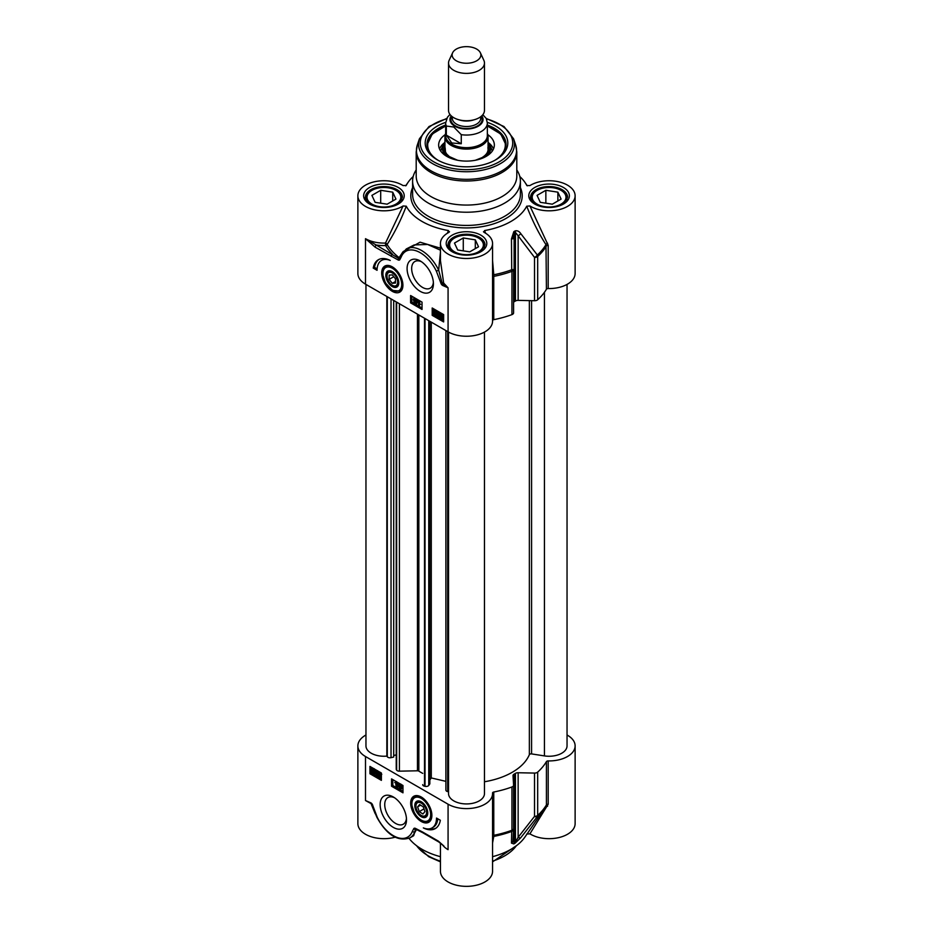 <?xml version="1.0" encoding="UTF-8"?>
<svg xmlns="http://www.w3.org/2000/svg" width="933" height="933" viewBox="0 0 933 933"><rect width="100%" height="100%" fill="white"/><g stroke="black" fill="none" stroke-linecap="round" stroke-linejoin="round"><path stroke-width="1.4" d="M526.737 834.055L529.921 833.834L548.184 804.211A1.796 1.038 0 0 0 546.423 804.911A84.437 48.749 180 0 1 537.676 815.407A3.592 2.076 180 0 1 534.527 816.363A3.592 1.831 37 0 0 537.338 816.632A84.04 48.516 0 0 0 544.604 808.433L524.952 837.029A62.884 36.305 180 0 1 492.554 856.681M440.446 843.07L440.446 871.305A26.054 15.045 0 0 0 466.5 886.35A26.054 15.045 0 0 0 492.554 871.305L492.554 793.563A26.054 15.045 180 0 1 476.471 807.453A26.054 15.045 180 0 1 448.073 804.199L365.503 756.523A26.054 15.045 180 0 1 357.875 745.887A26.054 15.045 180 0 1 365.958 734.994M440.446 856.681A62.884 36.305 180 0 1 409.016 838.347M357.875 745.887L357.875 823.629A26.054 15.045 0 0 0 395.067 837.228M529.921 833.834A26.054 15.045 0 0 0 558.552 837.647A26.054 15.045 0 0 0 575.125 823.629L575.125 745.887A26.054 15.045 180 0 1 548.184 760.92A1.796 1.038 0 0 0 546.423 761.62A84.437 48.749 180 0 1 537.676 772.116A3.592 2.076 180 0 1 534.527 773.072L518.142 772.746A3.592 2.076 0 0 0 515.436 773.375A68.272 39.419 180 0 1 514.106 774.133A3.592 2.076 0 0 0 513.022 775.626A3.592 2.076 0 0 0 513.022 775.696L513.593 785.154A3.592 2.076 180 0 1 513.593 785.224A3.592 2.076 180 0 1 511.937 786.974A84.437 48.749 180 0 1 493.755 792.024A1.796 1.038 0 0 0 492.531 793.015A1.796 1.038 0 0 0 492.531 793.05A26.054 15.045 180 0 1 492.554 793.563M413.669 835.7L414.847 831.816A1.796 1.33 -158.5 0 1 412.386 831.361A28.748 16.596 60 0 1 396.35 837.146A28.748 16.596 60 0 1 377.189 817.156L376.839 817.203C386.705 834.965 397.715 841.858 409.867 837.904A30.544 17.634 -120 0 0 414.847 831.828L415.29 829.437A1.796 1.574 160.2 0 1 416.445 829.589A83.935 48.458 0 0 0 417.891 830.195M412.643 836.306L416.445 829.589A1.796 0.875 113.2 0 0 416.375 829.472M416.095 829.32A1.796 1.131 -65.1 0 1 415.931 829.262L415.873 829.25A1.504 0.863 60 0 1 415.896 829.25A1.504 0.863 60 0 0 415.29 829.437A1.796 1.423 -143 0 1 413.797 828.609L412.386 831.361M365.503 756.523L365.503 800.526L371.252 803.71A1.295 0.746 60 0 1 372.279 805.051A1.796 0.711 -12.3 0 0 372.29 805.144L372.29 805.144A1.796 0.711 -12.3 0 0 372.768 805.494A2.601 1.504 -120 0 0 370.716 802.8L365.503 800.526L371.252 803.71A1.796 1.19 -68.7 0 1 370.716 802.8M371.357 803.756L376.85 817.203M438.767 841.974A1.796 1.038 -60 0 1 438.405 841.146L422.369 831.898A1.796 1.038 -60 0 0 422.742 832.714L415.931 829.262A1.796 1.131 -65.1 0 1 415.418 828.376A3.009 1.738 -120 0 0 413.797 828.609M438.93 842.033A1.796 1.038 -60 0 1 438.778 841.974L422.742 832.714M443.816 845.974L438.405 841.146M375.229 813.763L371.381 804.433A1.796 0.851 167 0 1 372.139 804.712M492.554 843.059L493.79 836.423L493.755 792.024M492.554 837.589A1.796 1.609 -176.5 0 1 493.79 836.423A84.04 48.516 0 0 0 511.716 831.431A3.592 3.289 2.6 0 0 513.593 828.679L513.593 828.679A3.592 3.289 2.6 0 0 513.593 828.562M547.589 806.229A1.796 0.956 34.1 0 0 546.027 806.229M546.423 761.62L546.423 804.911L544.604 808.433A84.04 48.516 0 0 0 545.98 806.287M534.527 773.072L534.527 816.363L518.142 837.321A3.592 1.784 39.4 0 0 520.719 837.776L537.338 816.632A3.592 2.472 -132.1 0 0 537.676 815.407L537.676 772.116M513.593 785.306L513.593 828.446A3.592 2.076 180 0 1 513.593 828.516A3.592 2.076 180 0 1 511.937 830.265A3.592 1.574 69.8 0 1 511.716 831.431L511.459 843.117L513.826 843.922A67.864 39.186 0 0 0 515.144 843.164L520.719 837.776M518.142 772.746L518.142 837.321L515.436 841.963A68.272 39.419 180 0 1 514.106 842.732L513.022 840.271A3.592 3.347 3 0 1 513.022 840.516A3.592 3.347 3 0 0 513.022 840.516L513.593 828.679A3.592 3.592 0 0 0 513.593 828.516L513.593 785.224M511.459 843.117A3.592 3.347 3 0 0 513.022 840.528M421.273 797.015A14.998 8.654 -120 0 0 417.494 795.639A14.998 8.654 -120 0 0 411.255 807.465A14.998 8.654 -120 0 0 424.398 822.766A14.998 8.654 -120 0 0 431.174 819.349A14.998 8.654 -120 0 0 421.273 797.015M393.329 796.98A18.625 10.753 -120 0 0 380.151 804.584A18.625 10.753 -120 0 0 393.329 827.396A18.625 10.753 -120 0 0 406.496 819.792A18.625 10.753 -120 0 0 393.329 796.98L393.329 796.98M440.329 820.259A25.867 14.94 60 0 1 435.245 828.609A25.867 14.94 60 0 1 423.349 827.898A21.564 12.444 -120 0 0 432.049 827.933A21.564 12.444 -120 0 0 436.516 818.054L440.329 820.259M381.387 780.361L369.946 773.76L369.946 766.425L381.387 773.025L381.387 780.361M402.974 792.828L391.545 786.227L391.545 778.892L402.974 785.493L402.974 792.828M391.545 786.227L392.816 785.493L402.974 791.359M392.816 779.626L392.816 785.493M399.721 784.548L400.805 784.047L401.913 785.831L401.353 786.391L402.076 787.93L400.817 788.537M400.595 786.822L401.155 786.274L400.595 786.822L401.307 788.373L400.059 788.98L398.799 786.904L399.534 786.216L398.951 784.991L400.047 784.478L401.155 786.274L401.913 785.831L401.353 786.391M399.289 783.358L397.481 787.499L398.216 783.37L397.481 787.499M396.42 781.702L394.729 782.519L396.128 782.216L396.128 786.636L395.662 782.927L394.729 782.519L396.583 781.609M396.887 781.982L396.887 786.192L396.128 786.636M398.951 784.991L400.642 784.14M402.076 787.93L400.059 788.98M398.799 786.904L399.534 786.216M400.012 784.91L399.441 785.248L400.059 784.933L400.677 785.983L400.059 786.309L399.441 785.248L400.059 784.933M400.677 785.983L400.059 786.309L400.665 785.959M400.805 786.309L399.277 787.184L400.047 786.741L400.828 788.105L400.059 788.537L399.277 787.184L400.047 786.741L400.817 788.093L400.059 788.537L401.587 787.662M400.199 784.805L400.817 785.866M396.723 781.877L396.128 782.216M369.946 773.76L371.217 773.025L381.387 778.892M371.217 767.159L371.217 773.025M379.323 775.766L380.349 775.008M380.582 772.897L378.588 773.445L379.824 772.897L381.014 774.798L379.894 775.988L381.387 776.804M379.358 773.014L380.594 772.454M381.784 774.355L380.652 775.545M376.839 773.469L376.081 773.912L376.827 775.206L377.608 774.74L376.535 773.317L377.433 772.641L376.815 771.591L375.649 771.626L376.804 771.148L378.098 775.008L376.815 775.65L375.602 773.702L376.839 773.469L377.585 774.763L378.366 774.297M376.582 772.874L378.192 772.197M376.419 771.183L377.562 770.705L378.681 772.489L378.868 774.577L377.585 775.206M377.387 773.515L378.157 773.084M375.183 770.32L375.941 769.877L375.894 771.964L374.588 773.784L371.707 772.804L371.486 770.296L372.034 768.909L374.926 769.912L374.588 773.784M375.031 771.498L375.789 771.055L375.136 772.396M372.034 768.909L373.317 768.36M374.075 768.629L375.253 769.783M381.387 777.795L378.506 776.548L380.536 774.507L379.813 773.329L379.078 773.784L379.813 773.329M378.565 776.198L380.536 774.507M378.588 773.445L380.489 772.512M381.387 774.588L379.16 776.408L381.026 778.005M377.422 772.489L376.652 772.932L377.433 772.641M376.815 771.591L376.127 771.988L376.815 771.591M375.649 771.626L377.468 770.763M378.868 774.577L376.815 775.65M375.486 770.203L374.728 770.646M374.39 770.88L374.611 772.116L373.305 773.119L372.454 772.267L374.39 770.88M374.203 773.224L373.305 773.119L374.506 772.851M374.18 770.448L372.244 771.836L372.01 770.588L373.317 769.573L374.18 770.448M372.395 769.468L373.317 769.573M374.425 770.973L372.827 772.746M373.223 771.824L372.454 772.267M372.873 769.398L372.069 771.241M372.827 770.81L373.002 771.404M429.355 828.854A25.867 14.94 -120 0 0 435.863 828.212M437.74 818.766A21.564 12.444 60 0 1 433.32 827.198L432.049 827.933M431.349 818.894A14.368 8.304 60 0 1 429.227 821.262L424.573 821.845C420.655 820.795 417.261 817.891 414.415 813.133L411.605 804.561C411.336 800.631 412.421 797.902 414.847 796.374A14.368 8.304 60 0 1 417.961 795.709M423.185 817.506A9.167 5.295 -120 0 0 424.153 817.623A9.167 5.295 -120 0 0 427.757 812.993A9.167 5.295 -120 0 0 421.273 801.774A9.167 5.295 -120 0 0 414.87 806.672A9.167 5.295 -120 0 0 423.185 817.506M427.746 812.655A8.35 4.828 60 0 1 424.48 816.55A8.35 4.828 60 0 1 421.844 815.745A8.35 4.828 60 0 1 421.553 815.57M415.943 805.855A8.35 4.828 60 0 1 415.943 805.517A8.35 4.828 60 0 1 421.564 801.948M423.652 816.142A7.546 4.362 60 0 1 421.273 815.419A7.546 4.362 60 0 1 415.943 806.182A7.546 4.362 60 0 1 420.456 802.695A7.546 4.362 60 0 1 426.358 810.322A7.546 4.362 60 0 1 423.652 816.142M424.935 811.628L422.906 813.996L419.244 811.617L417.611 806.882L419.64 804.526L423.302 806.893L424.935 811.628M417.611 806.882L420.608 805.156M419.244 811.617L423.979 808.876M406.438 818.381A15.394 8.887 60 0 1 403.301 824.201A15.394 8.887 60 0 1 387.918 815.314A15.394 8.887 60 0 1 387.918 797.54A15.394 8.887 60 0 1 394.519 797.738M567.042 734.994A26.054 15.045 180 0 1 575.125 745.887M445.659 133.466A21.564 12.444 0 0 0 444.936 136.65A21.564 12.444 0 0 0 451.257 145.443A21.564 12.444 0 0 0 474.745 148.149A21.564 12.444 0 0 0 488.064 136.65A21.564 12.444 0 0 0 487.341 133.466M452.61 52.808L449.135 60.342A17.972 10.368 0 0 0 448.528 63.012L448.528 110.386A17.972 10.368 0 0 0 453.8 117.721A17.972 10.368 0 0 0 473.381 119.96A17.972 10.368 0 0 0 484.472 110.386L484.472 63.012A17.972 10.368 0 0 0 483.865 60.342L480.39 52.808A14.368 8.304 0 0 0 466.5 46.65A14.368 8.304 0 0 0 452.61 52.808A14.368 8.304 0 0 0 456.342 60.82A14.368 8.304 0 0 0 473.672 62.138A14.368 8.304 0 0 0 480.39 52.808M461.264 134.667L461.264 143.752L451.759 142.971L446.324 135.133L446.324 126.037L453.8 127.028L461.264 134.667A20.841 12.036 0 0 0 487.341 123.016L486.256 118.468L482.816 114.712M461.264 143.752L446.324 135.133M449.963 114.432L447.443 117.266L445.659 123.016L445.659 135.635A20.841 12.036 0 0 0 451.759 144.137A20.841 12.036 0 0 0 474.477 146.749A20.841 12.036 0 0 0 487.341 135.635L487.341 123.016M448.528 63.012A17.972 10.368 0 0 0 453.8 70.348A17.972 10.368 0 0 0 473.381 72.587A17.972 10.368 0 0 0 484.472 63.012M392.303 286.583A9.167 5.295 -120 0 0 398.659 284.238A9.167 5.295 -120 0 0 398.788 282.839A9.167 5.295 -120 0 0 392.303 271.62A9.167 5.295 -120 0 0 385.83 275.363A9.167 5.295 -120 0 0 392.303 286.583M392.583 285.416A8.35 4.828 -120 0 0 392.875 285.591A8.35 4.828 -120 0 0 398.776 282.501M392.595 271.795A8.35 4.828 -120 0 0 386.973 275.363A8.35 4.828 -120 0 0 386.973 275.702M392.875 285.591L392.303 285.265A7.546 4.362 60 0 1 386.973 276.016A7.546 4.362 60 0 1 392.303 272.937A7.546 4.362 60 0 1 397.645 282.174A7.546 4.362 60 0 1 392.303 285.265L392.875 285.591M402.38 288.74A14.368 8.304 60 0 1 400.257 291.108L392.536 290.443L385.446 282.967L382.635 274.395C382.378 270.477 383.463 267.748 385.889 266.208A14.368 8.304 60 0 1 388.991 265.555M392.303 291.341A14.998 8.654 -120 0 0 402.216 289.183A14.998 8.654 -120 0 0 399.802 274.769A14.998 8.654 -120 0 0 388.525 265.473A14.998 8.654 -120 0 0 381.877 275.305A14.998 8.654 -120 0 0 392.303 291.341M395.487 283.049L392.303 283.329L389.131 279.387L389.131 275.153L392.303 274.862L395.487 278.815L395.487 283.049M392.303 283.329L395.487 281.498M389.131 279.387L393.784 276.693M400.012 257.31L399.441 258.254A1.504 0.863 60 0 1 398.636 258.371L365.503 238.685L375.183 247.21L398.169 259.98A3.009 1.738 -120 0 0 399.779 259.747L401.202 256.995A28.748 16.596 60 0 1 417.226 251.21A28.748 16.596 60 0 1 436.387 271.2L440.808 282.862A2.601 1.504 -120 0 0 442.872 285.556L448.073 287.831L443.117 284.203A1.796 1.19 111.3 0 0 442.872 285.556M399.779 259.747A1.796 1.423 37 0 1 399.441 258.254A1.796 0.665 28.9 0 0 399.114 257.625A83.935 48.458 180 0 1 387.113 244.481A1.796 0.875 32.9 0 0 385.504 243.058L385.609 245.566A1.796 1.388 149.2 0 0 387.113 244.481C394.472 233.04 400.852 220.281 406.263 206.193L403.079 205.971A26.054 15.045 180 0 1 374.448 209.785A26.054 15.045 180 0 1 357.875 195.778L357.875 273.521A26.054 15.045 0 0 0 365.503 284.157L448.073 331.833A26.054 15.045 0 0 0 476.471 335.099A26.054 15.045 0 0 0 492.554 321.197L492.554 243.455A26.054 15.045 180 0 1 466.5 258.488A26.054 15.045 180 0 1 440.446 243.455A26.054 15.045 180 0 1 448.843 232.399L449.531 231.722M420.258 291.376A18.625 10.753 -120 0 0 433.425 283.772A18.625 10.753 -120 0 0 420.258 260.96A18.625 10.753 -120 0 0 407.091 268.564A18.625 10.753 -120 0 0 420.258 291.376M373.247 268.098A25.867 14.94 60 0 1 378.331 259.747A25.867 14.94 60 0 1 390.227 260.459A21.564 12.444 -120 0 0 381.527 260.424A21.564 12.444 -120 0 0 377.06 270.302L373.247 268.098L374.518 267.363L377.119 268.856M432.201 307.995L443.63 314.596L443.63 321.932L432.201 315.331L432.201 307.995M410.602 295.528L422.031 302.129L422.031 309.464L410.602 302.863L410.602 295.528M411.873 296.262L411.873 302.129L422.031 307.995M414.054 298.957L415.302 298.35L416.561 300.426L415.826 301.114L416.41 302.339L415.313 302.852M417.109 300.274L418.252 300.053L416.386 304.403L417.109 300.274L416.386 304.403M418.474 301.126L419.698 300.962L419.698 304.403L420.631 304.298L418.474 305.546L418.474 301.126L418.94 304.846L419.873 304.729L418.777 305.721L419.535 305.278M416.41 302.339L414.555 303.283L413.284 299.4L414.544 298.793L415.791 300.858L415.068 301.557L415.64 302.782L414.555 303.283M413.284 299.4L415.302 298.35M416.561 300.426L415.068 301.557M415.162 302.525L414.544 302.84L413.925 301.779L414.544 301.464L415.162 302.525L414.544 302.84L415.162 302.479M414.509 301.441L413.925 301.779L414.544 301.464M415.313 300.578L414.555 301.021L413.774 299.668L414.544 299.236L415.313 300.578L414.555 301.021L415.313 300.589L414.532 299.225L413.774 299.668L414.544 299.236M414.684 301.347L415.302 302.397M415.302 298.793L414.532 299.225M418.252 300.053L417.494 300.496M419.698 304.403L418.94 304.846M419.698 300.962L418.94 301.406M420.631 304.298L419.873 304.729M410.602 302.863L411.873 302.129M433.472 308.73L433.472 314.596L443.63 320.462M433.577 309.768L434.335 309.324L436.854 310.782L434.825 312.823L435.548 314.001L434.778 314.433L436.003 314.316L434.766 314.876L433.577 312.963L435.443 311.365L433.577 309.768L436.096 311.225L434.067 313.255L434.778 314.433L436.772 313.873L435.536 314.433M434.346 312.532L435.466 311.342M438.533 312.123L437.752 312.59L438.778 314.456L437.157 315.132L437.787 316.17L438.942 316.147L437.799 316.625L436.492 312.753L437.775 312.123L438.988 314.059L437.775 312.567L436.994 313.033L438.02 314.887M437.927 314.689L438.545 315.739M438.475 315.774L439.466 315.517M439.7 315.704L438.557 316.182M437.262 312.31L438.545 311.68L439.746 313.616L438.988 314.059M440.143 317.582L439.408 317.453L440.014 313.989L442.044 313.698L443.21 314.841M443.63 315.121L443.63 315.716M443.63 318.118L442.569 318.864L439.676 317.85M436.854 310.782L436.096 311.225M436.796 311.121L434.825 312.823M436.772 313.873L434.766 314.876M433.577 312.963L434.708 311.785M438.825 314.013L438.067 314.444M437.939 314.841L437.157 315.132L437.787 314.771M439.49 315.832L437.799 316.625M436.679 314.841L437.204 314.246M436.492 312.753L438.545 311.68M440.014 313.989L443.14 315.366L442.569 318.864M443.572 314.561L442.883 314.969M443.443 315.261L442.685 315.692M440.201 316.882L439.991 315.657L441.286 314.654L442.137 315.506L440.201 316.882M440.388 314.549L441.286 314.654M440.423 317.313L442.359 315.925L442.592 317.173L441.274 318.2L440.423 317.313L441.181 316.882L442.487 317.931M442.207 318.305L441.274 318.2L442.044 317.756M440.854 314.479L440.971 316.45M442.394 316.019L441.181 316.882M432.201 315.331L433.472 314.596M378.985 259.409A25.867 14.94 -120 0 0 374.518 267.363M381.527 260.424L382.798 259.689A21.564 12.444 60 0 1 385.492 258.768M448.073 331.833L448.073 287.831L443.665 283.072A1.796 1.155 141.3 0 1 443.117 284.203A1.295 0.746 60 0 1 442.079 282.851A1.796 0.711 167.7 0 1 440.808 282.862M440.446 260.599L443.665 283.072A1.796 0.723 -6.8 0 0 442.079 282.851L438.662 270.15L436.387 271.2M399.942 257.426L400.793 255.607A1.796 1.33 21.5 0 0 401.202 256.995M402.799 252.038L399.114 257.625A1.796 1.178 -52.1 0 1 398.636 258.371A1.796 1.131 114.9 0 0 398.169 259.98M375.183 247.21A1.796 1.038 120 0 1 376.442 245.006A27.85 16.083 0 0 0 385.609 245.566A85.533 49.379 0 0 0 392.478 254.266A1.796 1.038 120 0 0 391.219 256.458M440.446 252.167L438.662 270.15A30.544 17.634 -120 0 0 406.252 248.983L414.217 244.924L427.652 244.481L440.446 250.172M440.446 248.178L420.083 242.195L403.173 251.572M448.843 232.399L448.458 230.556L447.35 233.25M413.191 176.524A62.884 36.305 0 0 0 408.048 182.378A62.884 36.305 0 0 0 406.263 185.364L406.123 185.55M357.875 195.778A26.054 15.045 180 0 1 374.448 181.772A26.054 15.045 180 0 1 403.079 185.585L406.205 185.457M406.263 206.193A62.884 36.305 0 0 0 448.458 230.556M485.65 233.25L484.542 230.556L484.157 232.399A26.054 15.045 180 0 1 492.554 243.455M483.469 231.722L484.157 232.399M484.542 230.556A62.884 36.305 0 0 0 526.737 206.193C532.183 220.375 538.598 233.192 545.98 244.633L546.423 289.253A1.796 1.038 180 0 1 548.184 288.554A26.054 15.045 0 0 0 575.125 273.521L575.125 195.778A26.054 15.045 180 0 1 558.552 209.785A26.054 15.045 180 0 1 529.921 205.971L526.737 206.193M526.877 185.55L529.921 185.585A26.054 15.045 180 0 1 558.552 181.772A26.054 15.045 180 0 1 575.125 195.778M519.809 176.524A62.884 36.305 0 0 1 524.952 182.378A62.884 36.305 0 0 1 526.737 185.364L526.795 185.457M416.2 169.934A53.904 31.116 0 0 0 412.596 181.107A53.904 31.116 0 0 0 428.387 203.114A53.904 31.116 0 0 0 487.131 209.855A53.904 31.116 0 0 0 520.404 181.107A53.904 31.116 0 0 0 516.8 169.934M401.505 200.257A17.972 10.368 0 0 0 401.89 198.123A17.972 10.368 0 0 0 396.63 190.787L395.86 190.344A16.887 9.75 180 0 1 395.86 204.14A16.887 9.75 180 0 1 371.975 204.14A16.887 9.75 180 0 1 371.975 190.344A16.887 9.75 180 0 1 395.86 190.344M371.975 190.344L371.217 190.787A17.972 10.368 0 0 0 365.958 198.123A17.972 10.368 0 0 0 366.342 200.257M387.148 204.187L375.124 202.321L371.894 195.382L380.699 190.297L392.723 192.163L395.942 199.102L387.148 204.187M392.723 192.163L392.723 200.968M380.699 190.297L380.699 203.184M484.087 247.933A17.972 10.368 0 0 0 484.472 245.799A17.972 10.368 0 0 0 479.2 238.463L478.442 238.02A16.887 9.75 180 0 1 478.442 251.817A16.887 9.75 180 0 1 454.558 251.817A16.887 9.75 180 0 1 454.558 238.02A16.887 9.75 180 0 1 478.442 238.02M454.558 238.02L453.8 238.463A17.972 10.368 0 0 0 448.528 245.799A17.972 10.368 0 0 0 448.913 247.933M469.719 251.863L457.695 249.997L454.476 243.058L463.281 237.973L475.305 239.839L478.524 246.779L469.719 251.863M475.305 239.839L475.305 248.633M463.281 237.973L463.281 250.86M566.658 200.257A17.972 10.368 0 0 0 567.042 198.123A17.972 10.368 0 0 0 561.783 190.787L561.025 190.344A16.887 9.75 180 0 1 561.025 204.14A16.887 9.75 180 0 1 537.14 204.14A16.887 9.75 180 0 1 537.14 190.344A16.887 9.75 180 0 1 561.025 190.344M537.14 190.344L536.37 190.787A17.972 10.368 0 0 0 531.11 198.123A17.972 10.368 0 0 0 531.495 200.257M552.301 204.187L540.277 202.321L537.058 195.382L545.852 190.297L557.876 192.163L561.106 199.102L552.301 204.187M557.876 192.163L557.876 200.968M545.852 190.297L545.852 203.184M548.184 288.554L548.184 245.262L529.921 205.971M547.589 243.221A1.796 0.875 -33 0 0 545.98 244.633A84.04 48.516 180 0 1 537.338 254.989A3.592 1.726 143.8 0 1 534.527 257.426A3.592 2.076 0 0 0 537.676 256.47A3.592 2.472 -132.1 0 0 537.338 254.989L520.719 233.553A3.592 1.679 141.6 0 1 518.142 235.804L534.527 257.426L534.527 300.718A3.592 2.076 0 0 0 537.676 299.761A84.437 48.749 0 0 0 546.423 289.253M492.554 274.955L493.79 274.769L492.554 260.377M492.554 277.218A1.796 1.038 180 0 1 493.755 276.378L493.79 274.769A84.04 48.516 180 0 0 511.716 269.777A3.592 1.574 69.8 0 1 511.937 271.328A3.592 2.076 0 0 0 513.593 269.579A3.592 2.076 0 0 0 513.593 269.52L511.716 269.777L511.459 238.895L513.022 238.766L514.106 233.18A68.272 39.419 0 0 0 515.436 232.41L518.142 235.804L518.142 300.379L534.527 300.718M403.079 205.971L385.504 243.058A26.054 15.045 180 0 1 365.503 238.685L365.503 284.157M520.719 233.553C519.203 231.302 517.349 230.416 515.144 230.894A67.864 39.186 180 0 1 513.826 231.652L511.459 238.895M513.593 302.14A3.592 2.076 180 0 1 514.106 301.779A68.272 39.419 0 0 0 515.436 301.009A3.592 2.076 180 0 1 518.142 300.379M433.367 282.349A15.394 8.887 60 0 1 430.241 288.169A15.394 8.887 60 0 1 422.544 287.411A15.394 8.887 60 0 1 412.491 273.847A15.394 8.887 60 0 1 414.847 261.52A15.394 8.887 60 0 1 421.459 261.718M430.929 196.56A50.3 29.04 0 0 0 485.755 202.858A50.3 29.04 0 0 0 516.8 176.022L516.8 151.951A50.3 29.04 0 0 1 485.755 178.786A50.3 29.04 0 0 1 430.929 172.488A50.3 29.04 0 0 1 416.2 151.951L416.2 176.022A50.3 29.04 0 0 0 430.929 196.56M445.682 122.363A41.32 23.861 0 0 0 437.285 159.835A41.32 23.861 0 0 0 495.715 159.835A41.32 23.861 0 0 0 487.318 122.363M437.927 160.208A39.524 22.824 180 0 1 426.976 144.428A39.524 22.824 180 0 1 445.659 125.045M487.341 125.045A39.524 22.824 180 0 1 506.024 144.428A39.524 22.824 180 0 1 495.073 160.208M445.216 134.644A27.85 16.083 0 0 0 438.662 145.35A27.85 16.083 0 0 0 456.109 159.94A27.85 16.083 0 0 0 486.186 156.382A27.85 16.083 0 0 0 494.338 145.35A27.85 16.083 0 0 0 487.784 134.644M444.936 142.282A24.071 13.902 0 0 0 443.175 145.012A24.071 13.902 0 0 0 446.499 156.208M486.501 156.208A24.071 13.902 0 0 0 489.825 145.012A24.071 13.902 0 0 0 488.064 142.282M492.554 320.509A1.796 1.038 180 0 1 493.755 319.669A84.437 48.749 0 0 0 511.937 314.619A3.592 2.076 0 0 0 513.593 312.87A3.592 2.076 0 0 0 513.593 312.8L513.593 269.649M484.472 781.761A64.68 37.343 0 0 0 529.361 754.669A1.796 1.038 180 0 1 531.577 753.911L544.429 755.905A17.972 10.368 0 0 0 567.042 745.887L567.042 284.413M448.528 332.09L448.528 793.563A17.972 10.368 0 0 0 466.5 803.931A17.972 10.368 0 0 0 484.472 793.563L484.472 332.09M445.881 330.562L445.881 790.076A2.869 1.656 0 0 0 447.677 791.616L448.528 791.814M429.833 780L431.279 777.947L445.881 781.353M422.719 784.676L422.719 784.618A2.869 1.656 0 0 0 422.719 784.676A2.869 1.656 0 0 0 424.515 786.216L425.016 786.332A2.869 1.656 0 0 0 428.76 785.411L429.833 783.872L429.833 321.302M396.233 301.907L396.233 769.212A2.869 1.656 0 0 0 396.443 769.83L396.642 770.122A2.869 1.656 0 0 0 399.417 771.159L417.459 770.798A1.796 1.038 180 0 1 418.847 771.136A64.68 37.343 0 0 0 422.719 773.375M393.703 755.485L396.233 754.89M365.958 284.425L365.958 745.887A17.972 10.368 0 0 0 386.845 756.115L387.288 756.756A2.869 1.656 0 0 0 391.032 757.666L393.703 757.048L393.703 300.438M431.279 777.947L431.279 322.13M386.845 756.115L386.845 296.484M440.446 861.147A53.904 31.116 180 0 1 428.387 855.911A53.904 31.116 180 0 1 416.689 845.799M516.311 845.799A53.904 31.116 180 0 1 492.554 861.147M377.189 817.156L372.768 805.494M422.369 831.898L415.418 828.376M442.277 844.563A26.054 15.045 0 0 0 448.073 849.671L448.073 804.199M492.554 836.166A1.796 1.038 180 0 1 493.755 835.315A84.437 48.749 180 0 0 511.937 830.265L511.937 786.974M515.144 843.164A3.592 2.099 -120.7 0 0 515.436 841.963L515.436 773.375M514.106 774.133L514.106 842.732A3.592 2.041 60.7 0 1 513.826 843.922M380.244 775.043L379.474 775.486M373.923 768.722L373.317 769.072M372.768 770.157L372.01 770.588M424.049 821.227A13.295 7.674 -120 0 0 427.664 804.992A13.295 7.674 -120 0 0 412.106 801.552A13.295 7.674 -120 0 0 424.049 821.227M548.184 804.211L548.184 760.92M459.141 119.844A14.193 8.199 0 0 0 473.859 119.844M480.693 116.742L480.693 118.316A14.193 8.199 180 0 1 471.935 125.897A14.193 8.199 180 0 1 456.459 124.112A14.193 8.199 180 0 1 452.307 118.316L452.307 116.742M451.829 116.368A15.628 9.027 0 0 0 455.444 125.873A15.628 9.027 0 0 0 474.92 127.098A15.628 9.027 0 0 0 481.171 116.368M481.778 115.844A16.526 9.54 180 0 1 475.678 127.424A16.526 9.54 180 0 1 454.814 126.247A16.526 9.54 180 0 1 451.222 115.844M445.659 123.016A20.841 12.036 0 0 0 446.324 126.037M401.528 286.559A13.295 7.674 -120 0 0 393.551 269.054A13.295 7.674 -120 0 0 382.927 272.961A13.295 7.674 -120 0 0 392.303 289.953A13.295 7.674 -120 0 0 401.528 286.559M438.498 313.873L437.74 314.316M442.044 313.698L441.274 314.141M442.685 314.199L441.927 314.631M440.749 315.214L439.991 315.657M534.726 204.059A20.304 11.721 0 0 0 568.687 198.811A20.304 11.721 0 0 0 543.822 184.454A20.304 11.721 0 0 0 534.726 204.059M369.573 204.059A20.304 11.721 0 0 0 403.534 198.811A20.304 11.721 0 0 0 378.67 184.454A20.304 11.721 0 0 0 369.573 204.059M452.143 251.735A20.304 11.721 0 0 0 486.105 246.487A20.304 11.721 0 0 0 461.24 232.13A20.304 11.721 0 0 0 452.143 251.735M412.596 187.673A55.7 32.154 0 0 0 427.116 218.509A55.7 32.154 0 0 0 494.175 223.675A55.7 32.154 0 0 0 520.404 187.673M520.404 181.107L520.404 194.309A53.904 31.116 180 0 1 487.131 223.057A53.904 31.116 180 0 1 428.387 216.316A53.904 31.116 180 0 1 412.596 194.309L412.596 181.107M530.574 197.248A18.508 10.683 180 0 1 549.082 186.553A18.508 10.683 180 0 1 567.579 197.248L563.929 203.067C555.03 208.152 545.583 208.456 535.624 203.977C531.32 200.42 529.629 198.181 530.574 197.248M447.992 244.924A18.508 10.683 180 0 1 466.5 234.23A18.508 10.683 180 0 1 485.008 244.924L481.346 250.744C472.448 255.829 463.013 256.132 453.041 251.653C448.738 248.096 447.059 245.846 447.992 244.924M365.421 197.248A18.508 10.683 180 0 1 383.918 186.553A18.508 10.683 180 0 1 402.426 197.248L398.776 203.067C389.866 208.152 380.431 208.456 370.471 203.977C366.156 200.42 364.476 198.181 365.421 197.248M548.184 245.262A1.796 1.038 0 0 0 546.423 245.974A84.437 48.749 0 0 1 537.676 256.47L537.676 299.761M493.755 319.669L493.755 276.378A84.437 48.749 0 0 0 511.937 271.328L511.937 314.619M513.593 269.509L513.593 269.52A3.592 3.592 0 0 1 513.593 269.579L513.593 312.87M513.826 231.652A3.592 2.041 60.7 0 1 514.106 233.18L514.106 245.274M515.436 301.009L515.436 232.41A3.592 2.099 -120.7 0 0 515.144 230.894M514.106 301.779L514.106 233.18M446.767 118.433L429.005 126.55L419.407 138.807L417.343 144.953A50.055 28.9 0 0 0 431.104 170.867A50.055 28.9 0 0 0 489.977 175.964A50.055 28.9 0 0 0 515.657 144.953L516.8 151.951M419.407 138.807A47.968 27.698 0 0 0 432.585 163.637A47.968 27.698 0 0 0 488.985 168.511A47.968 27.698 0 0 0 513.593 138.807L515.657 144.953M446.557 118.888A46.23 26.695 0 0 0 433.81 161.841A46.23 26.695 0 0 0 504.24 158.377A46.23 26.695 0 0 0 486.443 118.888M494.805 160.348A38.813 22.404 0 0 0 487.341 126.118M445.659 126.118A38.813 22.404 0 0 0 438.195 160.348M493.475 149.012A27.593 15.931 0 0 0 488.344 142.621M444.656 142.621A27.593 15.931 0 0 0 439.525 149.012M443.175 145.012L441.472 148.872A25.844 14.916 0 0 0 440.773 151.169M492.227 151.169A25.844 14.916 0 0 0 491.528 148.872L489.825 145.012M444.936 144.487A22.637 13.074 0 0 0 454.231 159.45M478.769 159.45A22.637 13.074 0 0 0 482.513 157.712A22.637 13.074 0 0 0 488.064 144.487M544.429 755.905L544.429 292.297M531.577 753.911L531.577 300.659M529.361 754.669L529.361 300.613M447.677 791.616L447.677 331.6M428.76 785.411L428.76 320.684M425.016 786.332L425.016 318.526M424.515 786.216L424.515 318.235M418.847 771.136L418.847 314.957M417.459 770.798L417.459 314.153M399.417 771.159L399.417 303.738M396.642 770.122L396.642 302.14M396.443 769.83L396.443 302.024M391.032 757.666L391.032 298.898M387.288 756.756L387.288 296.741M416.188 845.415L428.76 856.727L440.446 861.847M516.812 845.415L492.554 861.847M443.968 846.114L438.778 841.951M409.867 837.904L413.669 835.711M399.231 784.361L399.989 783.918M400.933 786.776L401.703 786.344M400.98 789.108L401.75 788.665M399.067 786.239L399.825 785.796M379.031 775.685L379.789 775.253M378.915 772.746L379.673 772.302M380.477 775.708L381.247 775.265M375.987 771.043L376.745 770.6M377.678 773.457L378.448 773.025M377.76 775.766L378.53 775.323M415.943 806.182L415.943 805.517M488.064 150.061L488.064 136.65M444.936 150.061L444.936 136.65M386.973 276.016L386.973 275.363M415.36 303.4L416.13 302.968M413.657 300.986L414.427 300.554M413.611 298.653L414.38 298.222M415.535 301.534L416.293 301.091M435.571 312.077L436.329 311.645M435.688 315.027L436.446 314.584M434.113 312.065L434.883 311.622M438.615 316.73L439.373 316.287M436.912 314.304L437.682 313.873M436.831 312.007L437.6 311.564M400.793 255.607L406.252 248.983M401.89 199.545L401.89 198.123M365.958 199.545L365.958 198.123M484.472 247.222L484.472 245.799M448.528 247.222L448.528 245.799M567.042 199.545L567.042 198.123M531.11 199.545L531.11 198.123M408.048 182.378L405.68 185.842M524.952 182.378L527.32 185.842M417.343 144.953L416.2 151.951M513.593 138.807L503.995 126.55L486.233 118.433M506.013 145.012L500.764 134.049L487.341 125.943M445.659 125.943L432.236 134.049L426.987 145.012M487.866 147.787C488.729 151.379 486.758 154.668 481.964 157.654L475.41 160.254M445.134 147.787L445.507 152.056L446.732 154.085L449.414 156.616L457.59 160.254M440.446 260.634L440.446 243.455"/></g></svg>
